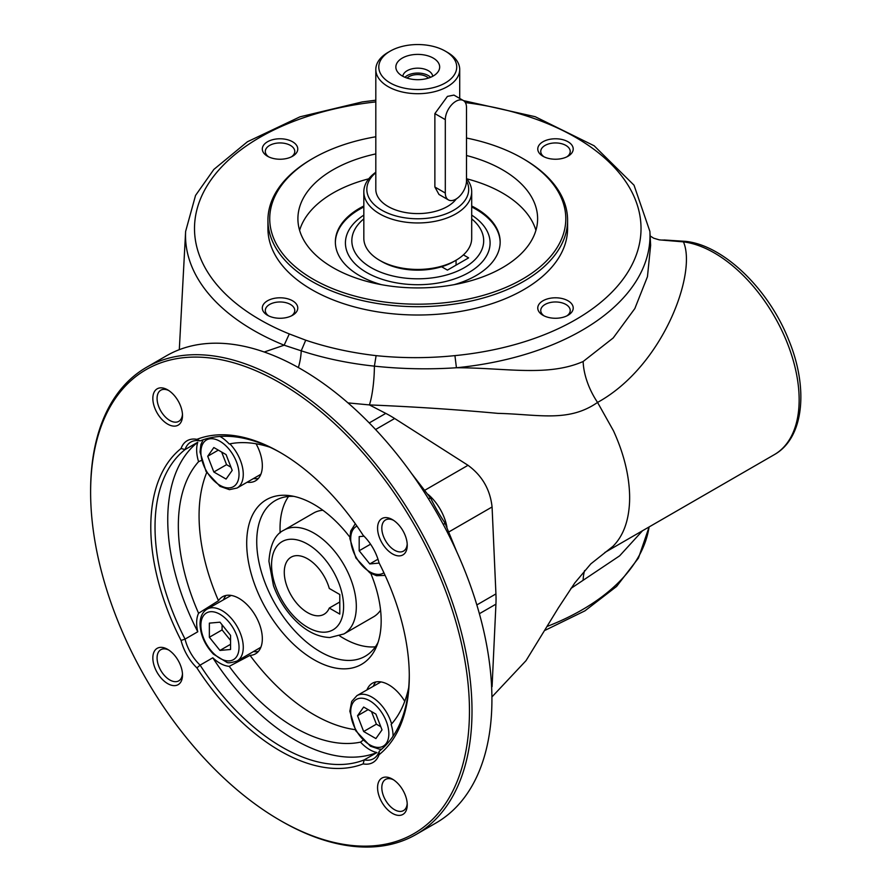 <?xml version="1.0" encoding="UTF-8"?>
<svg xmlns="http://www.w3.org/2000/svg" width="891" height="891" viewBox="0 0 891 891"><rect width="100%" height="100%" fill="white"/><g stroke="black" fill="none" stroke-linecap="round" stroke-linejoin="round"><path stroke-width="1.34" d="M650.14 235.926L653.649 238.187L659.295 239.868L683.442 241.873L685.725 241.372C723.793 245.37 768.632 289.141 788.635 339.749C808.727 388.064 804.094 438.016 774.324 454.644A119.862 69.197 -120 0 0 785.305 338.179A119.862 69.197 -120 0 0 683.442 241.873C697.118 272.913 663.149 366.368 597.549 402.42L613.476 430.81C623.589 452.962 628.957 474.246 629.603 494.661A119.873 69.208 60 0 1 629.569 501.7C628.723 521.246 623.165 536.137 612.885 546.383L590.8 563.892L574.773 582.948L558.39 607.862L526.024 660.654L491.91 696.962M463.543 100.638L535.213 116.71L594.141 145.779L634.024 185.205L649.895 231.393A232.239 134.084 180 0 1 456.426 367.749C505.308 367.727 547.62 377.06 583.137 361.512A53.939 31.14 -120 0 0 597.549 402.42C568.38 422.746 538.264 414.293 497.902 413.368C456.482 409.548 413.647 406.73 369.397 404.915L347.969 402.899M491.62 686.928L491.743 689.924M642.534 530.735L619.635 555.839L570.83 588.505M264.226 352.012L284.14 345.196L289.297 333.936L305.724 340.184C327.699 347.601 351.154 352.758 376.113 355.643C402.376 358.327 428.649 358.316 454.933 355.62A223.262 128.894 0 0 0 640.963 231.582A223.262 128.894 0 0 0 465.38 102.588M583.137 361.512L613.197 337.967L634.837 308.564L647.456 276.7L650.63 245.27L649.895 231.393M466.494 138.027A148.029 85.458 180 0 1 522.438 158.297L523.708 159.032A149.822 86.494 180 0 1 567.589 220.2A149.822 86.494 180 0 1 417.768 306.693A149.822 86.494 180 0 1 267.935 220.2A149.822 86.494 180 0 1 311.817 159.032L313.097 158.297A148.029 85.458 180 0 1 375.813 136.768M522.438 158.297A148.029 85.458 180 0 1 522.427 279.161A148.029 85.458 180 0 1 313.097 279.161A148.029 85.458 180 0 1 313.086 158.297A148.029 85.458 180 0 1 313.097 158.297L311.817 159.032M685.725 241.372L663.906 239.969M267.5 141.769A17.731 10.235 180 0 1 292.571 141.769A17.731 10.235 180 0 1 292.582 156.237A17.731 10.235 180 0 1 267.5 156.237A17.731 10.235 180 0 1 267.5 141.769M267.5 300.79A17.731 10.235 180 0 1 292.571 300.79A17.731 10.235 180 0 1 292.582 315.269A17.731 10.235 180 0 1 267.5 315.269A17.731 10.235 180 0 1 267.5 300.79M542.953 300.79A17.731 10.235 180 0 1 568.024 300.79A17.731 10.235 180 0 1 568.024 315.269A17.731 10.235 180 0 1 542.953 315.269A17.731 10.235 180 0 1 542.953 300.79M542.953 141.769A17.731 10.235 180 0 1 568.024 141.769A17.731 10.235 180 0 1 568.024 156.237A17.731 10.235 180 0 1 542.953 156.237A17.731 10.235 180 0 1 542.953 141.769M567.589 220.2L567.589 228.519A149.822 86.494 180 0 1 417.768 315.013A149.822 86.494 180 0 1 267.935 228.519L267.935 220.2M454.933 355.62L456.426 367.749C429.083 369.576 401.752 369.041 374.398 366.145C348.459 363.383 324.068 358.282 301.225 350.82L284.14 345.196A232.239 134.084 180 0 1 185.629 231.393L179.303 349.684M566.865 156.849A14.735 8.509 0 0 0 570.218 151.448A14.735 8.509 0 0 0 561.118 143.585A14.735 8.509 0 0 0 545.069 145.433A14.735 8.509 0 0 0 540.748 151.448A14.735 8.509 0 0 0 544.1 156.849M291.424 156.849A14.735 8.509 0 0 0 294.776 151.448A14.735 8.509 0 0 0 285.677 143.585A14.735 8.509 0 0 0 269.617 145.433A14.735 8.509 0 0 0 265.306 151.448A14.735 8.509 0 0 0 268.659 156.849M291.424 315.882A14.735 8.509 0 0 0 294.776 310.48A14.735 8.509 0 0 0 285.677 302.617A14.735 8.509 0 0 0 269.617 304.466A14.735 8.509 0 0 0 265.306 310.48A14.735 8.509 0 0 0 268.659 315.882M662.314 240.035L662.937 240.024M305.724 340.184L301.225 350.82A33.234 14.523 -74.1 0 1 298.374 367.571M466.494 155.513A119.862 69.197 180 0 1 537.618 218.729A119.862 69.197 180 0 1 502.513 267.656A119.862 69.197 180 0 1 371.892 282.659A119.862 69.197 180 0 1 297.906 218.729A119.862 69.197 180 0 1 333.011 169.802A119.862 69.197 180 0 1 375.813 153.909M535.914 230.346A119.862 69.197 0 0 0 466.784 178.824M368.74 178.824A119.862 69.197 0 0 0 299.61 230.346M566.865 315.882A14.735 8.509 0 0 0 570.218 310.48A14.735 8.509 0 0 0 561.118 302.617A14.735 8.509 0 0 0 545.069 304.466A14.735 8.509 0 0 0 540.748 310.48A14.735 8.509 0 0 0 544.1 315.882M471.695 215.121A72.338 41.766 180 0 1 468.911 272.479A72.338 41.766 180 0 1 368.061 273.303A72.338 41.766 180 0 1 363.829 215.121M335.361 242.463A82.406 47.579 180 0 1 359.496 209.307A82.406 47.579 180 0 1 363.829 206.979M471.695 206.979A82.406 47.579 180 0 1 500.163 242.463M454.087 284.675A82.406 47.579 0 0 0 476.028 275.609A82.406 47.579 0 0 0 500.163 241.973A82.406 47.579 0 0 0 471.695 205.999M363.829 205.999A82.406 47.579 0 0 0 335.361 241.973A82.406 47.579 0 0 0 381.437 284.675M376.113 355.643L374.398 366.145A32.611 5.747 -85.8 0 1 369.397 404.915L385.781 413.391A119.884 69.22 60 0 1 394.657 418.503L375.568 429.529M411.564 473.489L430.709 498.281A119.862 69.197 -120 0 0 444.865 522.805L456.76 551.785M466.494 178.467A53.939 31.14 180 0 1 471.695 191.821A53.939 31.14 180 0 1 455.902 213.84A53.939 31.14 180 0 1 397.119 220.589A53.939 31.14 180 0 1 363.829 191.821L363.829 238.298A53.939 31.14 0 0 0 379.622 260.317A53.939 31.14 0 0 0 455.902 260.317L453.786 261.542A50.943 29.414 180 0 1 441.591 266.743L447.427 270.107L468.61 257.878L463.42 254.882M456.058 260.228L456.058 265.117M329.291 608.041L339.794 614.099L339.794 594.52L329.291 588.461A32.956 19.034 -120 0 0 291.101 557.176A32.956 19.034 -120 0 0 291.101 595.233A32.956 19.034 -120 0 0 324.068 614.267A32.956 19.034 -120 0 0 329.291 608.041L339.794 601.982M288.539 496.465A89.891 51.901 -120 0 0 280.041 528.218A89.891 51.901 -120 0 0 280.164 532.829M339.671 635.907A89.891 51.901 -120 0 0 375.356 646.833M322.898 510.276A59.931 34.604 -120 0 0 313.643 513.016L283.973 530.145A59.931 34.604 60 0 1 330.16 546.205A59.931 34.604 60 0 1 356.322 606.515A59.931 34.604 60 0 1 343.904 633.947L373.563 616.817A59.931 34.604 -120 0 0 380.58 610.179M428.426 78.085A12.385 7.15 0 0 0 409.002 76.659A12.385 7.15 0 0 0 407.098 78.085M469.457 710.985A267.879 154.666 -120 0 0 280.041 382.896A267.879 154.666 -120 0 0 90.615 492.255A267.879 154.666 -120 0 0 280.041 820.344A267.879 154.666 -120 0 0 469.457 710.985M280.041 820.344L281.311 821.079A269.683 155.702 -120 0 0 416.153 834.433A269.683 155.702 -120 0 0 472.007 710.985A269.683 155.702 -120 0 0 354.284 439.586A269.683 155.702 -120 0 0 146.469 367.337A269.683 155.702 -120 0 0 90.615 490.785L90.615 492.255M430.709 498.281L428.203 498.414M443.495 524.91L444.865 522.805M182.499 415.562A20.972 12.106 60 0 1 167.675 424.116A20.972 12.106 60 0 1 152.84 398.433A20.972 12.106 60 0 1 167.675 389.868A20.972 12.106 60 0 1 182.499 415.562M168.778 390.548A17.976 10.38 -120 0 0 160.803 390.202A17.976 10.38 -120 0 0 158.041 404.603A17.976 10.38 -120 0 0 169.791 420.452A17.976 10.38 -120 0 0 178.779 421.343A17.976 10.38 -120 0 0 182.466 414.259M167.675 649.372L167.675 649.372A20.972 12.106 60 0 1 182.499 675.055A20.972 12.106 60 0 1 167.675 683.62A20.972 12.106 60 0 1 152.84 657.937A20.972 12.106 60 0 1 167.675 649.372M168.778 650.051A17.976 10.38 -120 0 0 160.803 649.706A17.976 10.38 -120 0 0 158.041 664.107A17.976 10.38 -120 0 0 169.791 679.956A17.976 10.38 -120 0 0 178.779 680.847A17.976 10.38 -120 0 0 182.466 673.763M377.572 787.677A20.972 12.106 60 0 1 392.408 779.124A20.972 12.106 60 0 1 407.243 804.807A20.972 12.106 60 0 1 392.408 813.372A20.972 12.106 60 0 1 377.572 787.677M393.51 779.803A17.976 10.38 -120 0 0 385.536 779.447A17.976 10.38 -120 0 0 381.816 787.677A17.976 10.38 -120 0 0 389.657 805.776A17.976 10.38 -120 0 0 403.512 810.587A17.976 10.38 -120 0 0 407.198 803.515M392.408 553.868A20.972 12.106 60 0 1 377.572 528.185A20.972 12.106 60 0 1 392.408 519.62A20.972 12.106 60 0 1 407.243 545.303A20.972 12.106 60 0 1 392.408 553.868M393.51 520.299A17.976 10.38 -120 0 0 385.536 519.954A17.976 10.38 -120 0 0 382.785 534.355A17.976 10.38 -120 0 0 394.524 550.204A17.976 10.38 -120 0 0 403.512 551.095A17.976 10.38 -120 0 0 407.198 544.011M379.254 751.213L379.02 754.744A35.952 20.76 60 0 1 363.16 763.899L364.219 759.889A32.956 19.034 -120 0 0 373.552 758.687A32.956 19.034 -120 0 0 379.254 751.213A179.782 103.802 -120 0 0 409.281 675.01M362.949 740.31L360.51 742.136A32.956 19.034 -120 0 0 376.938 752.55A179.782 103.802 60 0 1 212.804 657.792A32.956 19.034 -120 0 0 219.954 663.216A32.956 19.034 -120 0 0 229.232 666.357L250.037 655.375A32.956 19.034 -120 0 0 255.505 653.838A32.956 19.034 -120 0 0 255.505 615.781A32.956 19.034 -120 0 0 222.55 596.747A32.956 19.034 -120 0 0 218.484 600.723L198.582 613.253A32.956 19.034 -120 0 0 197.78 631.764A179.782 103.802 60 0 1 197.78 442.237A32.956 19.034 -120 0 0 198.582 461.672L201.388 460.48M404.759 701.306A32.956 19.034 -120 0 0 372.371 683.252A32.956 19.034 -120 0 0 367.003 689.812M393.087 736.144A32.956 19.034 -120 0 0 391.16 724.439A164.802 95.148 60 0 0 408.691 687.64M375.857 681.949A32.956 19.034 -120 0 0 373.362 686.137M197.78 631.764L185.061 639.103L181.062 640.451A182.789 105.528 -120 0 1 181.062 448.496L185.061 449.576A179.782 103.802 -120 0 0 185.061 639.103A32.956 19.034 -120 0 0 200.096 665.132A179.782 103.802 -120 0 0 364.219 759.889L376.938 752.55M379.02 754.744A182.789 105.528 -120 0 0 409.292 676.236A182.789 105.528 -120 0 0 379.02 562.789A35.952 20.76 60 0 0 363.16 535.324A182.789 105.528 -120 0 0 280.041 452.383A182.789 105.528 -120 0 0 196.922 439.341L200.096 440.9A32.956 19.034 -120 0 0 190.763 442.103A32.956 19.034 -120 0 0 185.061 449.576L197.78 442.237M281.111 452.996A179.782 103.802 -120 0 0 200.096 440.9M212.804 657.792L200.096 665.132L196.922 667.916A35.952 20.76 60 0 1 181.062 640.451M253.501 651.544A32.956 19.034 -120 0 0 258.379 651.477M226.036 595.455A32.956 19.034 -120 0 0 223.541 599.643M181.062 448.496A35.952 20.76 60 0 1 196.922 439.341M220.066 436.456A32.956 19.034 -120 0 1 229.232 443.974A164.802 95.148 60 0 1 269.862 447.193M247.141 482.209A32.956 19.034 -120 0 0 255.505 480.839A32.956 19.034 -120 0 0 262.333 465.748A32.956 19.034 -120 0 0 256.062 443.774M206.712 472.564A162.44 93.789 -120 0 0 218.484 600.723M250.037 655.375A162.44 93.789 -120 0 0 355.141 729.64M349.84 537.128A95.081 54.897 -120 0 0 289.954 495.674A95.081 54.897 -120 0 0 266.398 609.5A95.081 54.897 -120 0 0 376.748 646.008A95.081 54.897 -120 0 0 381.17 620.86A95.081 54.897 -120 0 0 370.79 573.414M198.582 613.253A164.802 95.148 60 0 1 198.582 461.672M222.082 624.814L222.082 629.915L230.557 640.462M230.557 635.361L219.954 622.185L209.363 623.132L209.363 637.254L219.954 650.43L230.557 649.483L230.557 635.361M230.557 644.316L219.954 650.43M222.082 629.915L209.363 637.254M221.659 452.06L226.559 464.668L230.969 467.218M226.08 479.068L232.195 470.37L226.08 454.599L213.84 447.538L207.726 456.248L213.84 472.007L226.08 479.068M226.559 464.668L213.84 472.007M218.317 450.122L207.726 456.248M370.556 544.189L359.184 550.749L369.787 563.936L379.176 563.09M377.973 559.203L369.787 563.936M364.04 536.193L359.184 536.627L359.184 550.749M371.48 711.553L376.381 724.171L380.791 726.722M363.662 707.042L357.547 715.74L363.662 731.511L375.902 738.572L382.016 729.874L375.902 714.103L363.662 707.042M368.139 709.626L357.547 715.74M376.381 724.171L363.662 731.511M445.311 51.132A38.959 22.487 0 0 0 390.213 51.132A38.959 22.487 0 0 0 390.213 82.941A38.959 22.487 0 0 0 445.311 82.941A38.959 22.487 0 0 0 445.311 51.132L447.427 52.357A41.955 24.224 180 0 1 459.711 69.487A41.955 24.224 180 0 1 447.427 86.616A41.955 24.224 180 0 1 401.707 91.862A41.955 24.224 180 0 1 375.813 69.487L375.813 189.371A41.955 24.224 0 0 0 401.707 211.746A41.955 24.224 0 0 0 447.427 206.5A41.955 24.224 0 0 0 456.326 198.893M448.407 199.896L438.973 194.45L434.875 187.021L445.311 193.035L445.311 119.639A14.98 8.654 -60 0 1 451.848 104.559A14.98 8.654 -60 0 1 463.387 100.549A14.98 8.654 -60 0 1 466.494 107.41L466.494 180.806A14.98 8.654 -60 0 1 459.956 195.886A14.98 8.654 -60 0 1 448.407 199.896A14.98 8.654 -60 0 1 445.311 193.035M463.387 100.549L453.953 95.103L447.427 96.395L434.875 113.614L434.875 187.021M375.813 69.487A41.955 24.224 180 0 1 388.097 52.357L390.213 51.132M455.902 260.317L455.902 260.317A53.939 31.14 0 0 0 471.695 238.298L471.695 191.821M441.591 266.743A50.943 29.414 180 0 1 381.738 261.542L379.622 260.317M363.829 191.821A53.939 31.14 180 0 1 375.813 172.241M375.813 172.687A50.943 29.414 0 0 0 385.168 211.969A50.943 29.414 0 0 0 453.786 210.165A50.943 29.414 0 0 0 466.494 180.806M402.275 58.093A21.907 12.641 0 0 0 397.765 72.204A21.907 12.641 0 0 0 417.768 79.689A21.907 12.641 0 0 0 437.759 72.204A21.907 12.641 0 0 0 430.186 56.623A21.907 12.641 0 0 0 402.275 58.093M432.714 76.281A14.98 8.654 0 0 0 423.058 68.73A14.98 8.654 0 0 0 407.165 70.712A14.98 8.654 0 0 0 402.81 76.281M430.62 77.272A14.98 8.654 0 0 0 407.165 75.601A14.98 8.654 0 0 0 404.904 77.272M253.501 478.545A32.956 19.034 -120 0 0 258.379 478.467M360.51 742.136A164.802 95.148 60 0 1 229.232 666.357M416.153 834.433L436.067 822.939A269.683 155.702 -120 0 0 491.921 699.48A269.683 155.702 -120 0 0 374.209 428.081A269.683 155.702 -120 0 0 166.383 355.832L146.469 367.337M378.118 642.255A89.891 51.901 60 0 1 365.243 656.233A89.891 51.901 60 0 1 295.968 632.142A89.891 51.901 60 0 1 256.731 541.683A89.891 51.901 60 0 1 275.352 500.53A89.891 51.901 60 0 1 293.885 496.365M196.922 667.916A182.789 105.528 -120 0 0 363.16 763.899M425.029 490.128L468.02 465.302L394.657 418.503M468.02 465.302C482.154 475.66 490.173 489.56 492.077 506.979L449.097 531.793M476.841 604.933L495.931 593.918L492.077 506.979M495.931 593.918A119.884 69.22 60 0 1 495.931 604.165L479.38 613.71M492.077 686.66L495.931 604.165M547.464 626.317A232.239 134.084 0 0 0 649.093 526.949M584.607 570.563A53.939 31.14 -120 0 0 583.137 580.063M428.036 494.349A35.952 20.76 60 0 1 446.937 527.082M375.813 101.908A223.262 128.894 0 0 0 199.506 201.388A223.262 128.894 0 0 0 289.297 333.936M369.242 422.935L385.781 413.391M229.555 596.168A29.96 17.297 60 0 1 231.159 595.422L207.102 609.132A29.96 17.297 60 0 1 237.062 626.429A29.96 17.297 60 0 1 237.062 661.033C231.159 662.859 227.706 663.26 226.682 662.213L213.461 654.15C204.952 645.151 200.475 635.127 200.018 624.079C200.13 616.895 202.491 611.917 207.102 609.132M260.963 647.055A29.96 17.297 60 0 1 259.515 648.069L237.062 661.033M200.887 625.293A26.964 15.57 60 0 1 229.499 622.742A26.964 15.57 60 0 1 229.499 660.877A26.964 15.57 60 0 1 200.887 625.293M260.963 474.057A29.96 17.297 60 0 1 259.515 475.07L260.963 474.068M219.954 441.29A26.964 15.57 60 0 1 236.471 483.846A26.964 15.57 60 0 1 203.449 464.779A26.964 15.57 60 0 1 219.954 441.29M229.878 443.841A29.96 17.297 60 0 1 237.062 488.034L229.444 489.649L219.999 486.352L206.077 471.506L200.029 452.015L200.898 444.52L203.137 439.786M219.854 436.467A29.96 17.297 60 0 1 221.046 437.047M383.898 572.757A26.964 15.57 60 0 1 356.3 557.588A26.964 15.57 60 0 1 356.968 526.102M379.377 682.662A29.96 17.297 60 0 1 380.98 681.916L356.923 695.637A29.96 17.297 60 0 1 391.606 723.949M369.787 744.831A26.964 15.57 60 0 1 353.27 702.264A26.964 15.57 60 0 1 386.293 721.331A26.964 15.57 60 0 1 369.787 744.831M393.065 734.997A29.96 17.297 60 0 1 392.976 736.322M434.875 113.614L445.311 119.639M271.566 564.916A50.943 29.414 -120 0 0 325.594 632.131A50.943 29.414 -120 0 0 325.594 560.094A50.943 29.414 -120 0 0 271.566 564.916M363.829 218.863A65.923 38.057 0 0 0 375.345 269.884A65.923 38.057 0 0 0 464.378 267.656A65.923 38.057 0 0 0 471.695 218.863M774.324 454.644L604.822 552.509M185.629 231.393L195.541 195.441L213.873 169.413L247.442 141.747L299.966 116.832L362.325 101.908L375.813 100.215M545.114 630.305L584.942 610.836L616.594 586.445L638.457 558.067L649.127 526.926M260.963 647.078L259.515 648.069M259.515 475.07L237.062 488.034M385.112 575.374L376.57 575.72L369.832 572.857L355.899 558L349.851 538.52L350.72 531.014L355.309 523.752M356.923 695.637L351.711 701.417L349.84 711.241L355.743 730.731L370.4 746.201L379.299 749.153L381.749 749.142M459.711 98.422L459.711 69.487M283.973 530.145C275.152 534.244 270.14 544.613 268.926 561.252L273.437 585.565C278.27 598.93 285.565 610.547 295.3 620.414C306.214 631.318 317.742 637.032 329.87 637.533L343.904 633.947"/></g></svg>

